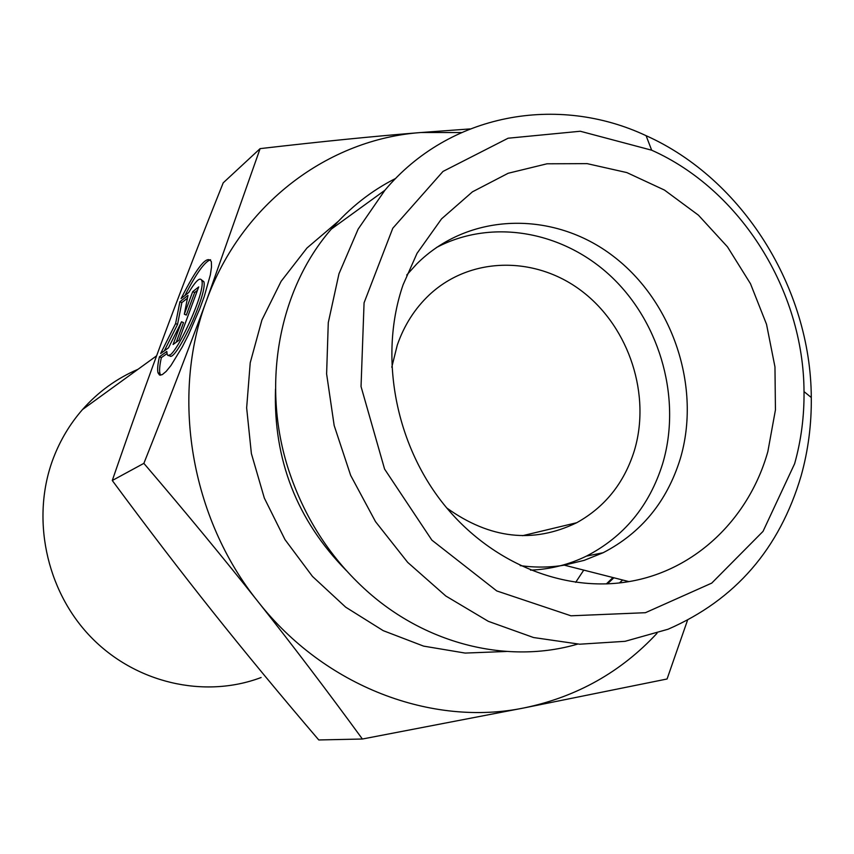 <?xml version="1.0" encoding="UTF-8"?>
<svg xmlns="http://www.w3.org/2000/svg" width="854" height="854" viewBox="0 0 854 854"><rect width="100%" height="100%" fill="white"/><g stroke="black" fill="none" stroke-linecap="round" stroke-linejoin="round"><path stroke-width="1.28" d="M112.28 480.503L143.867 463.359C167.747 403.355 188.702 348.891 206.732 299.967L260.107 148.628L223.214 182.831C202.078 235.64 182.959 284.969 165.868 330.818C148.756 376.635 130.886 426.53 112.28 480.503C147.71 528.412 181.326 572.319 213.126 612.233C244.938 652.2 280.155 694.782 318.777 739.959L362.384 739.02C326.911 690.448 292.121 644.653 258.036 601.654C324.488 686.627 432.028 727.096 524.537 707.827C576.92 696.821 621.082 671.981 657.014 633.294M687.491 620.324L667.07 678.994L524.537 707.827L362.384 739.02M260.107 148.628C320.314 141.647 373.988 136.266 421.107 132.509L470.031 128.922M192.705 291.662L198.715 286.912L178.934 340.276L173.084 344.514L181.528 321.777L168.484 347.845L160.627 353.535L175.593 323.559L179.906 301.772L187.987 295.388L184.336 314.219L192.705 291.662L194.669 292.527L186.311 315.073L184.336 314.219M181.101 298.558C197.263 266.597 207.351 254.321 211.354 261.762L211.504 267.088L210.34 274.903L204.277 296.413L199.655 309.063L188.414 334.917L182.372 346.799L170.971 365.48L166.188 371.383L162.324 374.607L159.559 375.066L157.99 372.771C157.232 369.675 157.712 364.348 159.41 356.801L166.808 351.474L167.021 353.353C169.423 369.622 205.942 293.936 201.886 280.827C200.402 276.547 196.014 280.432 188.734 292.506L181.101 298.558M261.11 677.521C204.49 698.924 135.156 683.211 90.396 636.529C45.636 589.89 30.776 516.958 53.503 457.797C60.442 439.821 70.103 423.744 82.507 409.546C98.189 391.826 116.699 378.407 138.017 369.291M583.752 570.109L575.671 582.353M159.41 356.801L161.353 357.634C159.666 365.181 159.196 370.508 159.965 373.604L160.669 375.205M210.575 259.733C204.757 261.548 196.217 273.472 184.955 295.505M201.619 279.963L203.871 281.703C207.906 294.203 173.052 367.626 169.231 354.89M167.074 353.535L161.353 357.634M197.445 290.349L194.669 292.527M187.442 298.206L181.838 302.615L177.547 324.403L164.32 350.855M179.906 301.772L181.838 302.615M175.593 323.559L177.547 324.403M181.528 321.777L183.503 322.641L176.234 342.24M461.448 132.541L421.107 132.509C328.576 139.085 241.799 203.327 206.732 299.967C170.33 395.68 190.463 517.834 258.036 601.654C224.026 558.697 185.969 512.603 143.867 463.359M520.193 565.604C535.127 567.686 549.827 567.536 564.28 565.156L584.221 560.341L603.127 552.73C641.215 532.992 666.931 501.704 680.254 458.854C701.55 387.492 673.005 301.579 613.119 256.093C553.488 210.351 468.825 211.92 416.677 264.025L406.717 275.041M403.045 284.905L417.04 253.328L441.539 218.88L472.443 191.83L508.162 173.266L546.998 163.797L587.136 163.637L626.836 172.583L664.444 190.058L698.444 215.187L727.491 246.859L750.485 283.72L766.518 324.274L774.962 366.9L775.443 409.899L767.863 451.52C749.15 518.41 695.423 570.589 628.928 581.606C562.925 592.954 488.349 562.103 441.219 501.074C394.174 440.002 379.283 353.94 403.045 284.905M530.526 570.152C550.328 569.308 568.967 564.633 586.41 556.125C624.018 536.686 649.424 505.888 662.64 463.722C681.524 400.537 661.242 325.257 613.097 278.393C564.985 231.562 492.598 217.759 436.266 247.628M446.727 507.959C489.833 538.885 533.163 543.817 576.717 522.723C604.867 507.084 624.039 483.183 634.234 451.019C651.196 395.423 629.494 328.214 583.101 292.111C536.867 255.826 471.045 255.869 429.423 294.769C414.916 308.422 404.198 325.193 397.281 345.091L391.772 367.22M577.624 644.108C508.824 664.284 427.032 644.994 366.793 590.904C331.683 559.285 306.148 520.502 290.189 474.578C260.267 388.41 277.774 290.477 331.277 229.139C349.809 207.65 371.298 190.73 395.744 178.39M801.137 475.795C808.204 450.485 811.588 424.385 811.289 397.516C810.798 288.172 742.788 178.977 646.094 135.679C557.737 94.153 449.364 113.368 384.898 190.261L358.146 229.107L338.974 273.771L328.278 322.663L326.612 373.913L334.17 425.527L350.684 475.443L375.525 521.666L407.678 562.37L445.799 595.996L488.317 621.328L533.536 637.532L579.695 644.204L625.064 641.322L668.063 629.238C735.198 599.999 779.563 548.855 801.137 475.795M794.615 463.743L763.028 531.38L711.724 583.122L645.421 612.702L570.952 615.798L496.761 590.936L431.868 540.134L384.588 469.092L361.039 386.531L364.071 302.818L392.787 228.242L443.002 171.43L508.098 138.22L580.293 131.249L651.666 150.197C740.738 189.866 803.657 290.744 804.02 391.602C804.287 416.389 801.148 440.44 794.615 463.743M338.365 221.261L306.97 248.012L281.115 281.318L261.911 320.026L250.233 362.747L246.646 407.86L251.386 453.581L264.334 498.085L284.98 539.589L312.468 576.418L345.678 607.162L383.222 630.658L423.584 646.115L465.152 653.075L506.369 651.474M619.417 582.962L622.662 580.015M613.877 577.774L607.418 583.89M346.425 570.664C296.925 520.235 273.28 459.708 275.511 389.072M82.507 409.546L156.613 355.808M157.99 372.771L159.965 373.604M201.886 280.827L203.871 281.703M564.28 565.156L628.928 581.606M586.41 556.125L603.127 552.73M522.552 535.693L576.717 522.723M606.351 583.933L612.969 577.55M384.898 190.261L331.277 229.139M651.666 150.197L646.094 135.679M804.02 391.602L811.289 397.516"/></g></svg>
